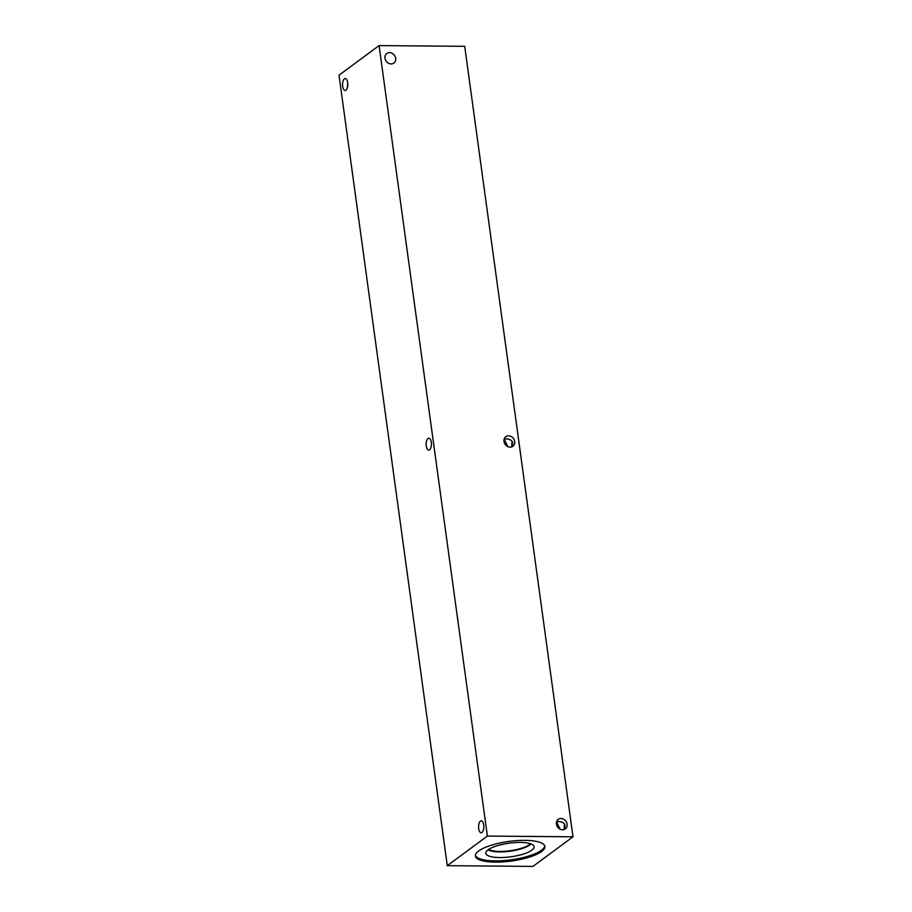 <?xml version="1.0" encoding="UTF-8"?>
<svg xmlns="http://www.w3.org/2000/svg" width="912" height="912" viewBox="0 0 912 912"><rect width="100%" height="100%" fill="white"/><g stroke="black" fill="none" stroke-linecap="round" stroke-linejoin="round"><path stroke-width="1.37" d="M379.084 45.6L464.71 46.318L572.987 836.794L532.916 866.4L447.29 865.682L339.013 75.206L379.084 45.6L487.373 836.076L447.29 865.682M512.248 441.545A5.951 2.622 -89.5 0 0 511.86 446.401M564.665 824.197A5.951 2.622 -89.5 0 0 564.277 829.054M511.438 446.983C514.003 442.388 512.396 439.675 506.616 438.843L504.142 439.117L507.71 446.572M510.116 447.154A5.951 5.073 -126.5 0 1 504.427 443.05A5.951 5.073 -126.5 0 1 505.795 436.711A5.951 5.073 -126.5 0 1 513.422 438.478A5.951 5.073 -126.5 0 1 512.875 446.287A5.951 5.073 -126.5 0 1 510.116 447.154M556.559 821.803L560.128 829.225M562.522 829.806A5.951 5.073 -126.5 0 1 556.844 825.702A5.951 5.073 -126.5 0 1 558.212 819.364A5.951 5.073 -126.5 0 1 565.839 821.131A5.951 5.073 -126.5 0 1 565.292 828.94A5.951 5.073 -126.5 0 1 562.522 829.806M563.855 829.635C566.42 825.041 564.813 822.328 559.033 821.495L556.559 821.769M347.347 87.837L347.734 82.981M391.1 63.943A5.951 5.073 -126.5 0 1 385.411 59.839A5.951 5.073 -126.5 0 1 386.791 53.5A5.951 5.073 -126.5 0 1 394.406 55.267A5.951 5.073 -126.5 0 1 393.859 63.076A5.951 5.073 -126.5 0 1 391.1 63.943M429.552 449.81A5.951 2.622 90.5 0 1 428.731 450.106A5.951 2.622 90.5 0 1 426.155 444.133A5.951 2.622 90.5 0 1 428.822 438.193A5.951 2.622 90.5 0 1 431.376 443.221A5.951 2.622 90.5 0 1 429.552 449.81M481.969 832.462A5.951 2.622 90.5 0 1 481.148 832.759A5.951 2.622 90.5 0 1 478.572 826.785A5.951 2.622 90.5 0 1 481.24 820.846A5.951 2.622 90.5 0 1 483.793 825.873A5.951 2.622 90.5 0 1 481.969 832.462M345.967 90.185A5.951 2.622 90.5 0 1 345.146 90.47A5.951 2.622 90.5 0 1 342.57 84.497A5.951 2.622 90.5 0 1 345.238 78.569A5.951 2.622 90.5 0 1 347.791 83.596A5.951 2.622 90.5 0 1 345.967 90.185M530.442 843.748A22.515 6.35 -7.8 0 1 499.753 851.432A22.515 6.35 -7.8 0 1 488.57 849.482M544.726 845.869A35.066 9.884 -7.8 0 1 541.454 850.258A35.066 9.884 -7.8 0 1 504.165 860.552A35.066 9.884 -7.8 0 1 475.38 855.365M478.652 850.976A35.066 9.884 -7.8 0 1 517.036 840.602A35.066 9.884 -7.8 0 1 544.886 846.484A35.066 9.884 -7.8 0 1 541.625 851.5A35.066 9.884 -7.8 0 1 503.253 861.886A35.066 9.884 -7.8 0 1 475.403 856.003A35.066 9.884 -7.8 0 1 478.652 850.976M531.833 850.178A24.339 6.863 -7.8 0 1 504.256 857.44A24.339 6.863 -7.8 0 1 485.857 852.754A24.339 6.863 -7.8 0 1 488.114 849.813A24.339 6.863 -7.8 0 1 513.821 842.677A24.339 6.863 -7.8 0 1 533.942 846.165A24.339 6.863 -7.8 0 1 531.833 850.178M530.978 843.942A22.88 6.452 -7.8 0 1 529.804 844.968A22.88 6.452 -7.8 0 1 508.474 851.409A22.88 6.452 -7.8 0 1 488.102 849.813A22.88 6.452 -7.8 0 0 508.486 851.398A22.88 6.452 -7.8 0 0 529.804 844.968A22.88 6.452 -7.8 0 0 530.989 843.942M487.373 836.076L572.987 836.794"/></g></svg>
